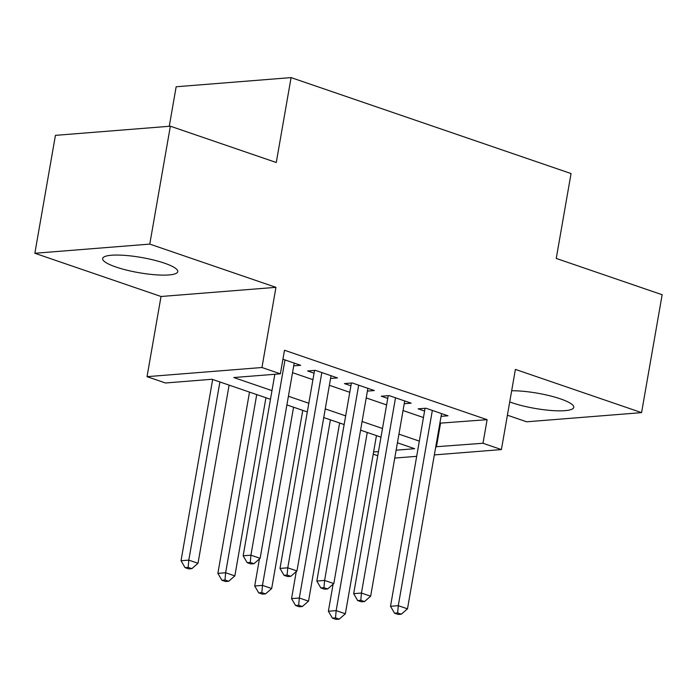 <?xml version="1.0" encoding="UTF-8"?>
<svg xmlns="http://www.w3.org/2000/svg" width="697" height="697" viewBox="0 0 697 697"><rect width="100%" height="100%" fill="white"/><g stroke="black" fill="none" stroke-linecap="round" stroke-linejoin="round"><path stroke-width="1.05" d="M115.972 267.021A38.126 7.711 -170.1 0 0 155.44 274.792A38.126 7.711 -170.1 0 0 177.761 271.647A38.126 7.711 -170.1 0 0 164.431 263.161A38.126 7.711 -170.1 0 0 124.963 255.39A38.126 7.711 -170.1 0 0 102.642 258.535A38.126 7.711 -170.1 0 0 115.972 267.021M509.725 401.925A38.126 7.711 -170.1 0 0 511.99 402.735A38.126 7.711 -170.1 0 0 551.458 410.507A38.126 7.711 -170.1 0 0 573.779 407.362A38.126 7.711 -170.1 0 0 560.449 398.876A38.126 7.711 -170.1 0 0 511.668 390.773M270.471 399.294L212.045 379.273L165.45 382.984L147.032 376.668L261.959 367.511L280.377 373.827L233.783 377.539L271.978 390.625M161.024 296.495L275.951 287.338L149.777 244.098L170.356 126.201L55.429 135.357L34.85 253.264L161.024 296.495L147.032 376.668M169.258 126.288L176.158 86.759L291.085 77.602L571.052 173.553L556.241 258.439L662.15 294.735L641.571 412.633L515.397 369.401L501.404 449.574L434.344 454.914M507.407 415.203L526.644 421.798L641.571 412.633M377.748 455.733L373.217 454.183M149.777 244.098L34.85 253.264M293.725 365.847L300.651 365.298L282.921 359.216M330.561 378.471L337.487 377.922L315.384 370.342L307.621 370.961L314.068 373.174M367.397 391.095L374.333 390.547L352.229 382.967L344.457 383.585L350.905 385.798M404.243 403.72L411.169 403.171L389.065 395.591L381.303 396.21L387.75 398.423M439.885 423.175L487.107 419.681L284.489 350.243L280.377 373.827M292.531 372.677L312.936 379.673M329.367 385.302L349.772 392.298M366.213 397.926L386.608 404.922M403.049 410.55L423.454 417.547M441.079 416.344L448.005 415.795L425.902 408.215L418.139 408.834L424.586 411.047M275.951 287.338L261.959 367.511M487.107 419.681L482.986 443.257L501.404 449.574M170.356 126.201L276.265 162.497L291.085 77.602M396.131 450.184L414.654 448.702L397.421 442.795M380.989 437.167L360.584 430.171M344.144 424.543L323.739 417.547M307.307 411.918L286.903 404.922M373.601 451.978L378.471 451.586M416.684 456.326L394.755 458.068M435.773 446.76L482.986 443.257M288.419 396.262L308.823 403.249M325.255 408.886L345.66 415.874M362.091 421.511L382.496 428.498M398.928 434.135L419.333 441.123M440.513 423.393L436.4 446.969M425.065 408.285L390.512 606.294L398.275 605.676L432.349 410.428M397.638 612.933L394.528 613.186L398.214 614.449L401.324 614.196L397.638 612.933L398.275 605.676L407.484 608.829L441.558 413.582M390.512 606.294L394.528 613.186M401.324 614.196L407.484 608.829M333.105 584.191L328.383 611.243L336.154 610.624L345.363 613.778L376.458 435.616M367.249 432.462L336.154 610.624L335.518 617.882L332.408 618.134L336.093 619.398L339.204 619.145L335.518 617.882M345.363 613.778L339.204 619.145M332.408 618.134L328.383 611.243M388.229 395.661L353.675 593.67L361.438 593.051L395.513 397.804M360.802 600.309L357.692 600.561L361.377 601.825L364.487 601.572L360.802 600.309L361.438 593.051L370.647 596.205L404.722 400.958M353.675 593.67L357.692 600.561M364.487 601.572L370.647 596.205M351.393 383.036L316.83 581.045L324.602 580.427L358.676 385.18M323.957 587.684L320.855 587.937L324.541 589.2L327.642 588.948L323.957 587.684L324.602 580.427L333.811 583.581L367.885 388.334M316.83 581.045L320.855 587.937M327.642 588.948L333.811 583.581M314.547 370.412L279.994 568.421L287.756 567.802L321.831 372.555M287.12 575.06L284.019 575.313L287.704 576.576L290.806 576.323L287.12 575.06L287.756 567.802L296.966 570.956L331.049 375.709M279.994 568.421L284.019 575.313M290.806 576.323L296.966 570.956M274.836 374.263L243.157 555.797L250.92 555.178L284.995 359.931M250.284 562.435L247.174 562.688L250.859 563.951L253.969 563.699L250.284 562.435L250.92 555.178L260.129 558.332L294.204 363.085M243.157 555.797L247.174 562.688M253.969 563.699L260.129 558.332M296.269 571.566L291.546 598.618L299.318 598L308.527 601.154L339.622 422.992M330.404 419.838L299.318 598L298.673 605.257L295.572 605.51L299.257 606.773L302.359 606.521L298.673 605.257M308.527 601.154L302.359 606.521M295.572 605.51L291.546 598.618M259.432 558.942L254.71 585.994L262.473 585.375L271.682 588.529L302.777 410.367M293.568 407.214L262.473 585.375L261.837 592.633L258.735 592.886L262.421 594.149L265.522 593.896L261.837 592.633M271.682 588.529L265.522 593.896M258.735 592.886L254.71 585.994M249.509 392.106L217.873 573.37L225.636 572.751L234.845 575.905L265.94 397.743M256.731 394.589L225.636 572.751L225 580.009L221.89 580.261L225.575 581.525L228.686 581.272L225 580.009M234.845 575.905L228.686 581.272M221.89 580.261L217.873 573.37M212.663 379.482L181.028 560.745L188.8 560.127L198.009 563.281L229.104 385.119M219.895 381.965L188.8 560.127L188.164 567.384L185.053 567.637L188.739 568.9L191.849 568.647L188.164 567.384M198.009 563.281L191.849 568.647M185.053 567.637L181.028 560.745"/></g></svg>
